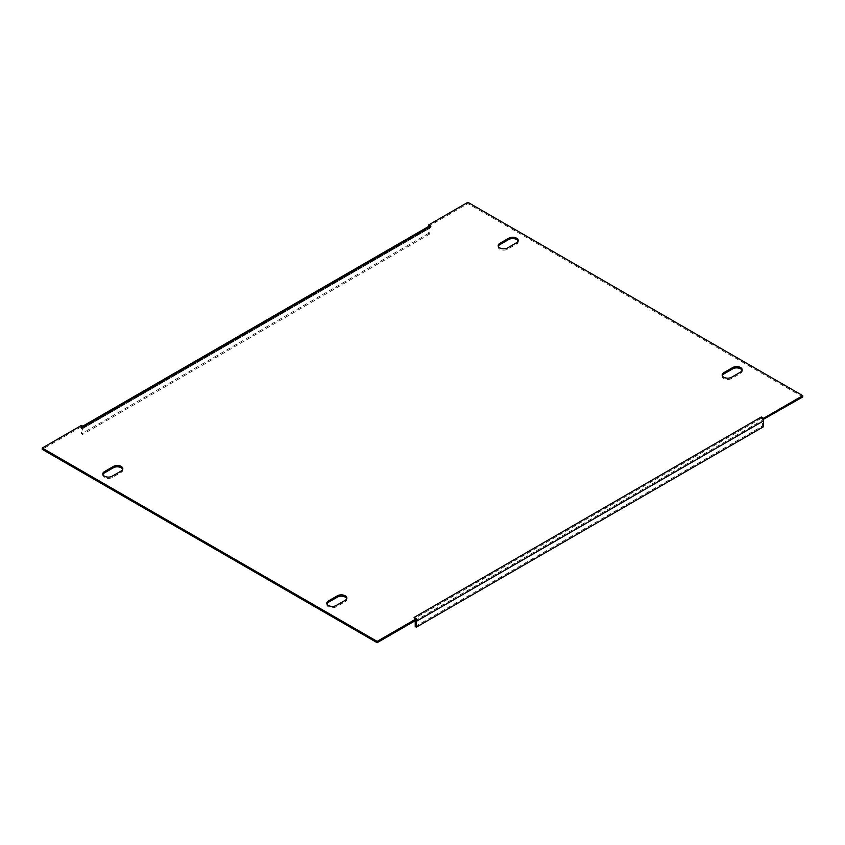 <?xml version="1.0" encoding="UTF-8"?>
<svg xmlns="http://www.w3.org/2000/svg" width="845" height="845" viewBox="0 0 845 845"><rect width="100%" height="100%" fill="white"/><g stroke="black" fill="none" stroke-linecap="round" stroke-linejoin="round"><path stroke-width="0.63" stroke-dasharray="4.22 3.17" d="M122.726 469.376A5.545 3.2 180 0 1 122.831 470.031A5.545 3.2 180 0 1 121.215 472.292L112.248 477.467A5.545 3.2 180 0 1 104.41 477.467A5.545 3.2 180 0 1 102.784 475.196A5.545 3.2 180 0 1 102.9 474.552M518.091 241.121A5.545 3.2 180 0 1 518.207 241.765A5.545 3.2 180 0 1 516.58 244.025L507.623 249.201A5.545 3.2 180 0 1 499.786 249.201A5.545 3.2 180 0 1 498.159 246.941A5.545 3.2 180 0 1 498.275 246.286M326.909 603.879A5.545 3.2 0 0 0 326.793 604.534A5.545 3.2 0 0 0 328.42 606.794A5.545 3.2 0 0 0 336.257 606.794L345.214 601.619A5.545 3.2 0 0 0 346.841 599.359A5.545 3.2 0 0 0 346.725 598.714M722.274 375.624A5.545 3.2 0 0 0 722.169 376.268A5.545 3.2 0 0 0 723.785 378.528A5.545 3.2 0 0 0 731.633 378.528L740.59 373.353A5.545 3.2 0 0 0 742.216 371.092A5.545 3.2 0 0 0 742.1 370.448M428.848 226.354L430.897 227.537L83.687 427.992L81.447 426.704L42.25 449.339M802.75 396.96L467.866 203.613L428.658 226.249M416.342 620.05L414.103 618.751L761.313 418.296L763.246 419.416M83.687 427.992A1.584 0.919 -120 0 0 82.894 427.919A1.584 0.919 -120 0 0 82.567 428.647L429.778 228.182L429.778 234.002L428.658 233.357L428.658 227.537A3.169 1.827 60 0 1 428.964 226.418A3.169 1.827 60 0 1 429.313 226.09M83.687 426.704A3.169 1.827 -120 0 0 82.102 426.545A3.169 1.827 -120 0 0 81.754 426.873A3.169 1.827 -120 0 0 81.447 427.992L81.447 433.812L82.567 434.467L82.567 428.647M81.447 426.704L81.447 425.405M467.866 203.613L467.866 202.314M416.141 620.167A3.169 1.827 -120 0 0 416.036 619.881A3.169 1.827 -120 0 0 414.103 617.463M761.313 418.296A1.584 0.919 60 0 1 762.433 420.24L415.222 620.695A1.584 0.919 -120 0 0 414.103 618.751M763.553 426.704L762.433 426.06L762.433 420.24M415.222 626.515L762.433 426.06M429.778 228.182A1.584 0.919 60 0 1 430.105 227.463A1.584 0.919 60 0 1 430.897 227.537M428.658 233.357L81.447 433.812M429.778 234.002L82.567 434.467M112.248 477.467L112.248 476.168M507.623 249.201L507.623 247.902M336.257 606.794L336.257 605.495M731.633 378.528L731.633 377.24M428.658 227.537L81.447 427.992M740.59 373.353L740.59 372.064M345.214 601.619L345.214 600.33M516.58 244.025L516.58 242.737M121.215 472.292L121.215 471.003M82.102 426.545L82.768 426.165M82.894 427.919L430.105 227.463M742.216 371.092L742.216 369.804M722.169 376.268L722.169 374.969M326.793 604.534L326.793 603.235M346.841 599.359L346.841 598.059M518.207 241.765L518.207 240.466M498.159 246.941L498.159 245.641M102.784 475.196L102.784 473.908M122.831 470.031L122.831 468.732"/><path stroke-width="1.27" d="M112.248 476.168A5.545 3.2 180 0 1 104.41 476.168A5.545 3.2 180 0 1 102.784 473.908A5.545 3.2 180 0 1 104.41 471.647L113.367 466.472A5.545 3.2 180 0 1 119.409 465.775A5.545 3.2 180 0 1 122.831 468.732A5.545 3.2 180 0 1 121.215 471.003L112.248 476.168M507.623 247.902A5.545 3.2 180 0 1 499.786 247.902A5.545 3.2 180 0 1 498.159 245.641A5.545 3.2 180 0 1 499.786 243.381L508.743 238.206A5.545 3.2 180 0 1 514.785 237.508A5.545 3.2 180 0 1 518.207 240.466A5.545 3.2 180 0 1 516.58 242.737L507.623 247.902M328.42 605.495A5.545 3.2 0 0 0 336.257 605.495L345.214 600.33A5.545 3.2 0 0 0 346.841 598.059A5.545 3.2 0 0 0 343.419 595.102A5.545 3.2 0 0 0 337.377 595.799L328.42 600.975A5.545 3.2 0 0 0 326.793 603.235A5.545 3.2 0 0 0 328.42 605.495M723.785 377.24A5.545 3.2 0 0 0 731.633 377.24L740.59 372.064A5.545 3.2 0 0 0 742.216 369.804A5.545 3.2 0 0 0 738.794 366.846A5.545 3.2 0 0 0 732.752 367.533L723.785 372.708A5.545 3.2 0 0 0 722.169 374.969A5.545 3.2 0 0 0 723.785 377.24M498.275 246.286A5.545 3.2 180 0 1 499.786 244.67L508.743 239.505A5.545 3.2 180 0 1 514.256 238.702A5.545 3.2 180 0 1 518.091 241.121M346.725 598.714A5.545 3.2 0 0 0 342.89 596.295A5.545 3.2 0 0 0 337.377 597.098L328.42 602.263A5.545 3.2 0 0 0 326.909 603.879M742.1 370.448A5.545 3.2 0 0 0 738.255 368.029A5.545 3.2 0 0 0 732.752 368.832L723.785 373.997A5.545 3.2 0 0 0 722.274 375.624M428.658 224.95L430.897 226.249L83.687 426.704L81.447 425.405L42.25 448.04L377.134 641.387L416.342 618.751L414.103 617.463L761.313 417.007L763.553 418.296L802.75 395.661L467.866 202.314L428.658 224.95L428.848 226.354M761.313 417.007A3.169 1.827 60 0 1 763.246 419.416L802.75 396.96L802.75 395.661M42.25 448.04L42.25 449.339L377.134 642.686L416.342 620.05L416.342 618.751M102.9 474.552A5.545 3.2 180 0 1 104.41 472.936L113.367 467.76A5.545 3.2 180 0 1 118.881 466.958A5.545 3.2 180 0 1 122.726 469.376M82.768 426.165L429.313 226.09A3.169 1.827 60 0 1 430.897 226.249M763.553 419.595L763.553 418.296M377.134 642.686L377.134 641.387M763.246 419.416A3.169 1.827 60 0 1 763.553 420.884L763.553 426.704L416.342 627.159L415.222 626.515L415.222 620.695M416.342 627.159L416.342 621.339A3.169 1.827 -120 0 0 416.141 620.167M416.342 621.339L763.553 420.884M732.752 368.832L732.752 367.533M723.785 373.997L723.785 372.708M328.42 602.263L328.42 600.975M337.377 597.098L337.377 595.799M508.743 239.505L508.743 238.206M499.786 244.67L499.786 243.381M104.41 472.936L104.41 471.647M113.367 467.76L113.367 466.472"/></g></svg>
